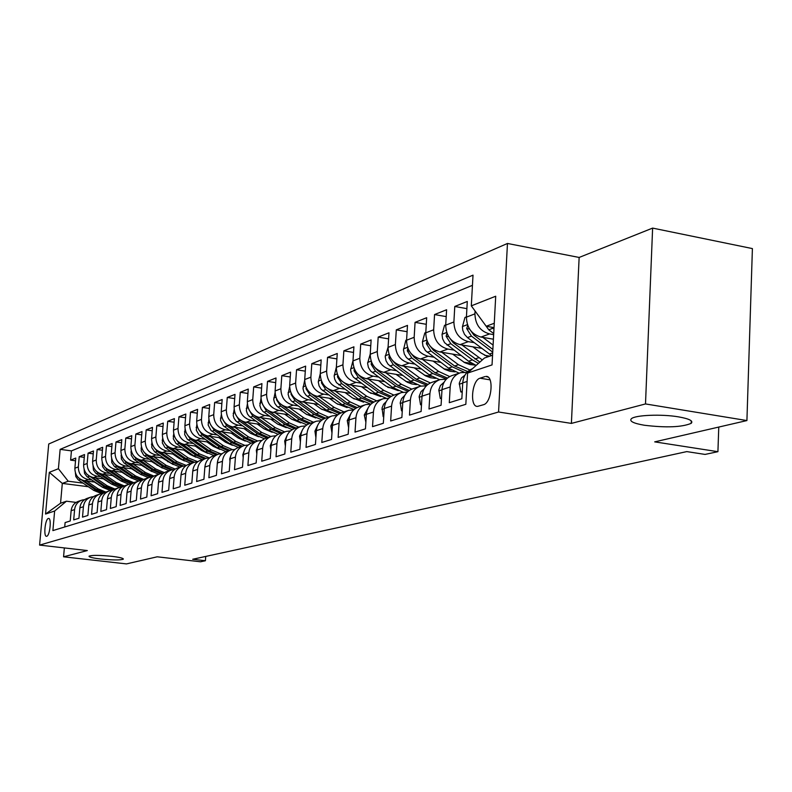 <?xml version="1.0" encoding="UTF-8"?>
<svg xmlns="http://www.w3.org/2000/svg" width="792" height="792" viewBox="0 0 792 792"><rect width="100%" height="100%" fill="white"/><g stroke="black" fill="none" stroke-linecap="round" stroke-linejoin="round"><path stroke-width="1.19" d="M111.721 556.321C119.731 557.301 123.601 558.251 123.314 559.162C120.414 560.251 112.89 560.201 100.762 559.013C92.733 558.043 88.823 557.093 89.041 556.162C91.912 555.073 99.465 555.123 111.721 556.321M678.496 416.859C689.337 418.78 693.564 420.948 691.168 423.354C681.892 427.235 666.29 427.868 644.381 425.255C633.461 423.373 629.125 421.205 631.363 418.75C635.045 415.058 661.558 413.949 678.496 416.859M46.728 536.253C49.946 535.738 51.757 517.819 48.54 518.453L48.322 518.493C45.124 519.116 43.332 536.877 46.54 536.283L46.728 536.253M507.464 243.461L48.728 444.005L39.6 545.094L498.564 411.998L507.464 243.461L579.14 257.45L571.398 423.403L645.5 403.94L652.618 228.096L579.14 257.45M652.618 228.096L752.4 248.589L746.915 420.562L654.697 441.867L717.918 451.688L718.77 427.056M64.35 547.925L63.568 556.806L126.492 563.904L157.202 556.806L200.495 561.785L205.405 560.736L205.732 556.429M645.5 403.94L746.915 420.562M64.716 526.977L65.102 522.581L70.231 520.978L71.131 510.731L74.596 509.593C75.25 504.761 77.794 501.574 82.219 500.029L84.605 499.623M74.596 509.593L73.696 519.899L78.953 518.255L79.863 507.88L83.417 506.722C84.071 501.821 86.635 498.594 91.11 497.039L93.575 496.624M83.417 506.722L82.507 517.146L87.902 515.463L88.813 504.959L92.456 503.762C93.119 498.812 95.713 495.545 100.228 493.97L102.762 493.545M92.456 503.762L91.545 514.325L97.089 512.602L98 501.96L101.742 500.732C102.406 495.713 105.019 492.416 109.593 490.822L112.197 490.397M101.742 500.732L100.822 511.434L106.504 509.662L107.425 498.881L111.266 497.623C111.929 492.545 114.573 489.199 119.196 487.585L121.879 487.159M111.266 497.623L110.345 508.464L116.176 506.642L117.097 495.723L121.037 494.436C121.711 489.288 124.384 485.892 129.056 484.268L131.828 483.833M121.037 494.436L120.117 505.405L126.116 503.544L127.037 492.476L131.086 491.159C131.759 485.942 134.462 482.506 139.184 480.863L142.035 480.417M131.086 491.159L130.165 502.276L136.313 500.356L137.244 489.149L141.402 487.783C142.085 482.496 144.817 479.021 149.589 477.358L152.529 476.913M141.402 487.783L140.481 499.059L146.807 497.079L147.738 485.724L152.014 484.318C152.698 478.962 155.46 475.438 160.281 473.755L163.32 473.309M152.014 484.318L151.084 495.752L157.588 493.713L158.519 482.199L162.924 480.764C163.607 475.329 166.399 471.755 171.28 470.052L174.408 469.607M162.924 480.764L161.984 492.347L168.676 490.258L169.617 478.576L174.141 477.101C174.834 471.587 177.655 467.973 182.586 466.25L185.823 465.795M174.141 477.101L173.2 488.842L180.091 486.694L181.031 474.853L185.684 473.329C186.387 467.745 189.229 464.072 194.228 462.33L197.564 461.875M185.684 473.329L184.744 485.239L191.832 483.031L192.773 471.012L197.574 469.448C198.277 463.785 201.158 460.063 206.207 458.301L209.662 457.835M197.574 469.448L196.634 481.536L203.93 479.259L204.871 467.062L209.811 465.448C210.524 459.697 213.434 455.935 218.552 454.143L222.116 453.677M209.811 465.448L208.87 477.715L216.394 475.368L217.335 462.993L222.433 461.33C223.136 455.499 226.086 451.678 231.264 449.866L234.957 449.401M222.433 461.33L221.483 473.774L229.244 471.359L230.185 458.806L235.432 457.093C236.145 451.163 239.125 447.292 244.362 445.46L248.183 444.995M235.432 457.093L234.491 469.715L242.491 467.221L243.431 454.479L248.846 452.707C249.559 446.698 252.579 442.758 257.875 440.906L261.835 440.441M248.846 452.707L247.906 465.538L256.153 462.964L257.093 450.014L262.687 448.193C263.409 442.084 266.449 438.095 271.824 436.214L275.923 435.758M262.687 448.193L261.736 461.221L270.26 458.558L271.201 445.411L276.972 443.53C277.695 437.323 280.774 433.273 286.219 431.373L290.466 430.917M276.972 443.53L276.032 456.756L284.823 454.014L285.763 440.659L291.733 438.709C292.456 432.402 295.574 428.294 301.079 426.373L305.484 425.918M291.733 438.709L290.783 452.153L299.881 449.312L300.821 435.739L306.979 433.729C307.712 427.324 310.86 423.146 316.444 421.205L321.017 420.75M306.979 433.729L306.039 447.391L315.444 444.46L316.374 430.66L322.75 428.581C323.483 422.067 326.67 417.829 332.323 415.859L337.075 415.414M322.75 428.581L321.809 442.471L331.531 439.441L332.472 425.403L339.065 423.255C339.798 416.632 343.035 412.325 348.757 410.325L353.697 409.9M339.065 423.255L338.135 437.382L348.193 434.234L349.123 419.968L355.954 417.74C356.697 411.008 359.964 406.633 365.755 404.603L370.894 404.187L358.439 399.158L336.491 382.645L334.689 379.16L334.175 376.061L336.362 367.112M355.954 417.74L355.024 432.105L365.449 428.858L366.379 414.335L373.448 412.028C374.19 405.177 377.497 400.722 383.377 398.673L388.724 398.277M373.448 412.028L372.527 426.65L383.328 423.274L384.249 408.504L391.585 406.108C392.327 399.138 395.673 394.614 401.633 392.535L407.197 392.159M391.585 406.108L390.664 420.988L401.871 417.493L402.791 402.455L410.395 399.97C411.137 392.872 414.523 388.268 420.562 386.159L426.363 385.813M410.395 399.97L409.484 415.117L421.106 411.484L422.017 396.168L429.917 393.594C430.66 386.367 434.095 381.685 440.213 379.546L446.262 379.229M429.917 393.594L429.007 409.018L441.085 405.247L441.986 389.654L450.193 386.971C450.935 379.615 454.41 374.844 460.617 372.676L466.943 372.398M450.193 386.971L449.292 402.692L461.845 398.772L462.736 382.882C463.419 375.784 466.676 371.042 472.527 368.656M493.416 339.204L480.972 337.055C471.636 334.392 466.785 327.749 466.419 317.147L467.29 301.465L454.776 306.474L466.894 308.642M481.783 348.361L460.033 344.649C450.826 342.055 446.054 335.551 445.708 325.136L446.599 309.751L434.551 314.563L446.203 316.612M460.885 355.499L439.877 351.965C430.798 349.43 426.106 343.045 425.779 332.828L426.67 317.721L415.067 322.354L426.284 324.304M440.778 362.38L420.453 359.004C411.513 356.529 406.88 350.272 406.573 340.233L407.484 325.393L396.297 329.868L407.098 331.709M421.403 369.013L401.732 365.795C392.911 363.38 388.357 357.242 388.07 347.381L388.981 332.788L378.19 337.105L388.595 338.867M402.712 375.428L383.665 372.349C374.972 369.983 370.488 363.954 370.22 354.262L371.131 339.936L360.726 344.094L370.755 345.767M384.694 381.615L366.231 378.675C357.657 376.358 353.242 370.438 352.985 360.914L353.905 346.817L343.857 350.846L353.539 352.44M367.29 387.595L349.401 384.783C340.936 382.516 336.59 376.705 336.343 367.339L337.263 353.48L327.551 357.36L336.907 358.885M350.49 393.386L333.125 390.684C324.779 388.466 320.493 382.754 320.265 373.547L321.186 359.905L311.8 363.667L320.829 365.112M334.244 398.98L317.384 396.386C309.157 394.218 304.93 388.605 304.712 379.546L305.643 366.122L296.555 369.755L305.296 371.151M318.532 404.395L302.168 401.91C294.04 399.782 289.872 394.267 289.664 385.348L290.595 372.141L281.803 375.655L290.258 376.992M303.336 409.652L287.427 407.256C279.408 405.177 275.299 399.742 275.101 390.971L276.032 377.972L267.518 381.378L275.705 382.645M288.625 414.731L273.151 412.434C265.231 410.395 261.182 405.049 261.004 396.406L261.934 383.605L253.688 386.912L261.608 388.13M274.369 419.671L259.321 417.443C251.5 415.453 247.51 410.197 247.332 401.683L248.272 389.07L240.273 392.278L247.945 393.446M260.558 424.453L245.906 422.314C238.194 420.354 234.254 415.176 234.085 406.791L235.016 394.376L227.264 397.475L234.699 398.594M247.163 429.086L232.898 427.027C225.284 425.106 221.394 420.017 221.235 411.751L222.166 399.514L214.642 402.524L221.859 403.603M234.175 433.6L220.285 431.61C212.751 429.719 208.91 424.7 208.771 416.562L209.702 404.504L202.396 407.425L209.395 408.454M221.562 437.976L208.029 436.055C200.584 434.194 196.802 429.254 196.663 421.235L197.594 409.345L190.496 412.187L197.287 413.177M209.326 442.223L196.129 440.372C188.773 438.55 185.041 433.679 184.902 425.769L185.833 414.048L178.942 416.8L185.536 417.76M197.436 446.361L184.556 444.56C177.299 442.777 173.606 437.976 173.488 430.175L174.408 418.612L167.706 421.295L174.121 422.215M185.882 450.371L173.319 448.638C166.142 446.886 162.499 442.154 162.38 434.462L163.3 423.057L156.786 425.66L163.023 426.551M174.656 454.281L162.39 452.608C155.291 450.876 151.698 446.223 151.589 438.629L152.5 427.373L146.164 429.907L152.222 430.769M163.726 458.093L151.747 456.459C144.738 454.766 141.184 450.173 141.085 442.678L141.996 431.581L135.828 434.046L141.728 434.867M153.103 461.795L141.402 460.211C134.472 458.548 130.957 454.014 130.858 446.629L131.779 435.669L125.77 438.065L131.512 438.867M142.758 465.399L131.323 463.865C124.473 462.221 120.998 457.756 120.909 450.47L121.819 439.649L115.979 441.986L121.562 442.758M132.69 468.913L121.513 467.428C114.741 465.815 111.306 461.399 111.226 454.202L112.127 443.53L106.435 445.807L111.87 446.549M122.889 472.339L111.959 470.893C105.257 469.3 101.861 464.953 101.782 457.845L102.683 447.302L97.139 449.519L102.435 450.242M113.335 475.675L102.643 474.269C96.01 472.705 92.654 468.418 92.585 461.399L93.486 450.985L88.07 453.143L93.238 453.846M104.019 478.922L93.555 477.566C87.001 476.022 83.685 471.784 83.615 464.855L84.516 454.568L79.24 456.677L84.269 457.36M717.918 451.688L705.068 454.42L686.793 451.598L192.694 559.271L205.405 560.736M484.961 376.596L480.041 378.2C471.745 380.219 469.478 407.583 477.725 406.355L483.447 404.732C491.862 402.94 494.208 375.062 485.842 376.428L488.07 377.111M88.358 486.733L62.311 483.407L60.548 503.227L66.449 501.207L54.638 511.018L52.886 530.591L465.835 404.306L467.567 373.082L484.476 357.994L492.555 355.232M54.638 511.018L45.55 514.048L49.312 472.329L58.41 468.735L60.142 449.361L473.012 275.151L471.309 305.851L495.713 296.228L492.04 364.914L467.567 373.082M108.771 482.16L108.088 482.071M91.803 479.972L88.219 479.507C81.705 477.972 78.408 473.774 78.339 466.894L79.24 456.677M94.941 482.1L84.704 480.784L88.219 479.507M118.206 479.002L117.384 478.893M100.802 476.735L97.159 476.259C90.575 474.705 87.249 470.448 87.179 463.478L88.07 453.143M127.888 475.754L126.928 475.636M110.029 473.418L106.336 472.933C99.683 471.359 96.307 467.042 96.238 459.984L97.139 449.519M137.828 472.438L136.719 472.289M119.493 470.012L115.751 469.517C109.019 467.914 105.613 463.548 105.524 456.4L106.435 445.807M148.035 469.032L146.768 468.854M129.215 466.518L125.413 466.013C118.602 464.389 115.157 459.954 115.068 452.717L115.979 441.986M158.519 465.528L157.083 465.34M139.184 462.934L135.323 462.419C128.443 460.766 124.948 456.271 124.859 448.945L125.77 438.065M169.3 461.944L167.686 461.726M149.431 459.251L145.51 458.726C138.541 457.043 135.016 452.489 134.917 445.064L135.828 434.046M180.378 458.261L178.576 458.014M159.954 455.469L155.975 454.935C148.926 453.222 145.352 448.599 145.253 441.075L146.164 429.907M191.773 454.479L189.783 454.202M170.765 451.588L166.726 451.034C159.598 449.292 155.975 444.609 155.866 436.976L156.786 425.66M183.883 450.103L190.159 454.469L195.881 457.192M203.495 450.589L201.297 450.282M181.883 447.589L177.774 447.025C170.567 445.252 166.904 440.5 166.785 432.769L167.706 421.295M215.563 446.589L213.147 446.252M193.317 443.48L189.149 442.896C181.853 441.094 178.141 436.273 178.012 428.432L178.942 416.8M227.987 442.49L225.344 442.114M205.088 439.253L200.841 438.659C193.456 436.818 189.704 431.927 189.565 423.977L190.496 412.187M240.788 438.263L237.907 437.847L245.263 441.104M217.196 434.907L212.88 434.293C205.415 432.422 201.604 427.452 201.465 419.384L202.396 407.425M253.984 433.917L250.846 433.462M229.67 430.422L225.284 429.789C217.721 427.888 213.86 422.849 213.711 414.662L214.642 402.524M267.597 429.442L264.191 428.947M242.52 425.809L238.055 425.155C230.403 423.225 226.492 418.097 226.334 409.791L227.264 397.475M281.625 424.839L277.952 424.304M255.767 421.047L251.222 420.384C243.471 418.404 239.501 413.206 239.333 404.771L240.273 392.278M296.119 420.097L292.139 419.503M269.428 416.147L264.805 415.463C256.945 413.444 252.925 408.157 252.747 399.594L253.688 386.912M311.078 415.206L306.801 414.562M283.516 411.088L278.804 410.385C270.854 408.325 266.775 402.95 266.587 394.258L267.518 381.378M326.532 410.167L321.928 409.474M298.059 405.86L293.268 405.138C285.199 403.039 281.071 397.574 280.873 388.743L281.803 375.655M342.52 404.969L337.58 404.207M313.087 400.465L308.197 399.722C300.029 397.584 295.842 392.02 295.624 383.051L296.555 369.755M359.063 399.604L353.757 398.782M328.601 394.901L323.621 394.129C315.345 391.941 311.098 386.288 310.87 377.17L311.8 363.667M376.2 394.07L370.488 393.178M344.649 389.139L339.57 388.347C331.175 386.11 326.868 380.358 326.631 371.082L327.551 357.36M393.97 388.357L387.823 387.387M361.251 383.18L356.063 382.358C347.559 380.081 343.183 374.22 342.926 364.795L343.857 350.846M412.404 382.457L405.781 381.397M378.428 377.022L373.131 376.17C364.518 373.834 360.073 367.874 359.806 358.281L360.726 344.094M431.541 376.358L424.393 375.2M396.218 370.636L390.812 369.755C382.071 367.369 377.566 361.3 377.279 351.539L378.19 337.105M451.43 370.062L443.718 368.795M414.652 364.023L409.137 363.112C400.267 360.667 395.693 354.479 395.386 344.55L396.297 329.868M472.141 363.548L463.775 362.162M433.768 357.162L428.135 356.222C419.136 353.717 414.483 347.411 414.167 337.303L415.067 322.354M489.832 356.162L484.625 355.281M453.608 350.044L447.846 349.074C438.718 346.51 433.996 340.085 433.66 329.789L434.551 314.563M474.21 342.659L468.31 341.649C459.053 339.025 454.252 332.462 453.895 321.978L454.776 306.474M493.654 334.65L489.585 333.937C480.19 331.244 475.299 324.552 474.923 313.86L475.081 311.028M472.448 285.318L71.438 450.886L70.617 460.132L75.527 460.786M84.704 480.784C78.21 479.259 74.933 475.081 74.874 468.23L75.765 458.073L70.617 460.132M66.449 501.207L76.091 502.405M494.267 323.265L486.199 326.255L471.309 305.851M494.03 327.631L486.199 326.255M571.398 423.403L498.564 411.998M63.568 556.806L87.328 550.559L39.6 545.094M99.574 485.248L99.02 485.179M83.031 483.12L68.211 481.219L62.311 483.407L49.312 472.329M459.558 373.032L452.361 375.457C446.193 377.616 442.728 382.348 441.986 389.654M439.164 379.893L432.264 382.219C426.175 384.348 422.76 389.001 422.017 396.168M419.532 386.506L412.909 388.733C406.9 390.832 403.534 395.406 402.791 402.455M400.613 392.872L394.248 395.01C388.327 397.089 384.991 401.584 384.249 408.504M382.378 399.01L376.25 401.069C370.408 403.108 367.122 407.533 366.379 414.335M364.775 404.94L358.885 406.92C353.123 408.929 349.866 413.285 349.123 419.968M347.777 410.652L342.114 412.563C336.422 414.553 333.204 418.829 332.472 425.403M331.363 416.176L325.908 418.018C320.285 419.978 317.107 424.195 316.374 430.66M315.493 421.522L310.236 423.294C304.682 425.225 301.544 429.383 300.821 435.739M300.138 426.69L295.079 428.393C289.595 430.303 286.496 434.392 285.763 440.659M285.288 431.69L280.398 433.333C274.992 435.224 271.923 439.243 271.201 445.411M270.904 436.531L266.191 438.115C260.845 439.976 257.816 443.946 257.093 450.014M256.974 441.213L252.42 442.748C247.144 444.589 244.144 448.5 243.431 454.479M243.471 445.757L239.075 447.242C233.858 449.064 230.898 452.915 230.185 458.806M230.383 450.163L226.126 451.598C220.978 453.39 218.047 457.192 217.335 462.993M217.681 454.44L213.573 455.826C208.474 457.598 205.573 461.35 204.871 467.062M205.346 458.588L201.376 459.924C196.347 461.687 193.476 465.379 192.773 471.012M193.377 462.617L189.535 463.914C184.556 465.647 181.724 469.29 181.031 474.853M181.744 466.528L178.032 467.785C173.111 469.498 170.31 473.101 169.617 478.576M170.448 470.339L166.845 471.547C161.984 473.24 159.212 476.794 158.519 482.199M159.459 474.032L155.975 475.21C151.163 476.883 148.421 480.388 147.738 485.724M148.777 477.625L145.391 478.764C140.639 480.427 137.927 483.882 137.244 489.149M138.382 481.13L135.095 482.229C130.403 483.872 127.71 487.288 127.037 492.476M128.264 484.536L125.077 485.605C120.434 487.228 117.77 490.594 117.097 495.723M118.404 487.852L115.325 488.892C110.722 490.495 108.088 493.822 107.425 498.881M86.615 481.021L98.159 488.862L105.831 492.079C101.267 493.673 98.663 496.96 98 501.96M99.465 494.228L96.555 495.208C92.05 496.772 89.476 500.029 88.813 504.959M90.347 497.297L87.526 498.247C83.071 499.802 80.517 503.009 79.863 507.88M71.438 450.886L60.142 449.361M58.41 468.735L68.211 481.219M81.467 500.287L78.725 501.207C74.309 502.742 71.785 505.92 71.131 510.731M45.55 514.048L60.548 503.227M484.407 323.799L488.743 329.789L493.713 333.551M491.674 327.215L493.951 329.076M462.251 391.476L460.796 391.941L459.281 383.18L461.399 378.002L464.924 375.18M460.796 391.941L462.221 392.169M441.5 398.099L440.283 398.485L438.857 389.892L440.411 385.555L444.134 382.15M440.283 398.485L441.471 398.663M421.532 404.455L420.542 404.771L419.186 396.356L421.027 391.624L424.106 388.872M420.542 404.771L421.502 404.92M402.296 410.593L401.524 410.83L400.237 402.583L401.584 398.643L404.801 395.366M401.524 410.83L402.267 410.949M466.429 316.889L464.973 317.453L462.419 326.759L462.766 330.284L464.518 334.382L467.468 337.59L491.555 355.578M482.853 337.382L493.099 345.114M467.726 325.393L466.676 328.541L471.448 336.125L492.723 352.153M492.862 349.44L473.972 335.204L469.636 329.175M445.718 324.888L444.51 325.354L442.025 334.471L442.599 338.778L444.589 342.679L468.537 361.221L476.17 365.409M461.934 344.975L482.308 359.934M472.913 346.846L481.308 353.163L488.001 356.786M446.985 333.224L446.124 336.253L450.826 343.688L472.428 359.875L478.418 363.399M479.893 362.092L453.262 342.797L449.183 337.402M425.789 332.581L424.809 332.957L422.393 341.897L422.958 346.134L425.443 350.618L448.5 368.122L459.152 373.171M441.788 352.292L458.42 364.706L469.844 369.953M452.618 354.103L464.775 362.687L470.022 364.567L475.388 365.102M427.037 340.798L426.343 343.678L430.967 350.975L452.252 366.835L464.132 372.151M467.775 371.557L454.628 366.013L433.313 350.113L429.512 345.322M406.593 339.996L405.821 340.293L403.465 349.896L404.296 354.014L406.464 357.618L429.185 374.784L439.669 379.714M422.383 359.33L438.748 371.478L449.698 376.556M433.066 361.103L444.916 369.438L449.925 371.27L455.073 371.854M407.83 348.114L407.286 350.826L411.83 357.984L432.798 373.537L446.45 379.031M447.48 378.081L435.095 372.745L414.087 357.162L410.583 352.945M383.754 416.493L383.18 416.681L382.071 407.92L383.546 404.286L386.199 401.643M383.18 416.681L383.734 416.76M388.08 347.143L385.219 356.786L386.041 360.835L388.169 364.37L410.553 381.2L420.958 386.05M403.673 366.122L419.79 378.022L430.353 382.942M414.206 367.834L425.759 375.943L430.551 377.735L435.481 378.368M389.317 355.182L388.902 357.727L393.377 364.756L414.048 380.002L426.878 385.308M427.977 384.377L416.255 379.229L395.555 363.954L392.347 360.281M365.874 422.195L364.261 415.008L368.24 407.712M370.23 354.034L367.607 363.439L368.409 367.419L370.507 370.884L392.575 387.397L403.059 392.198M385.625 372.666L401.485 384.328L411.781 389.12M396.01 374.339L407.276 382.229L411.86 383.962L416.582 384.635M371.478 362.023L371.171 364.379L375.576 371.28L395.941 386.239L408.058 391.357M409.236 390.466L398.079 385.496L377.685 370.507L374.774 367.349M348.619 427.69L347.243 420.572L350.896 413.582M353.004 360.687L350.608 369.854L351.391 373.765L353.46 377.17L375.21 393.377L386.06 398.198M368.201 378.982L383.823 390.416L393.951 395.109M378.447 380.615L386.159 386.268L398.327 390.684M354.262 368.636L354.044 370.805L358.39 377.586L378.467 392.258L389.951 397.208M391.208 396.346L380.536 391.545L360.419 376.843L357.845 374.161M331.967 432.996L330.808 425.938L334.145 419.285M351.371 385.09L366.755 396.297L376.764 400.9M361.479 386.684L369.062 392.218L380.695 396.525M337.639 375.042L337.511 377.012L341.788 383.675L361.578 398.079L372.517 402.861M373.854 402.049L363.577 397.386L341.5 380.744M315.899 437.649L314.919 431.125L317.948 424.809M320.245 373.784L318.295 382.051L319.057 385.833L321.067 389.129L342.213 404.752L354.034 409.593M335.105 390.991L350.262 401.98L360.132 406.494M345.084 392.545L352.549 397.96L363.647 402.158M321.582 381.239L321.522 383.011L325.73 389.565L345.262 403.702L355.727 408.325M357.142 407.563L347.193 403.039L325.74 387.09M300.386 441.916L299.544 436.144L302.277 430.175M304.673 380.368L302.98 388.615L303.989 392.278L306.177 395.357L326.522 410.157L337.738 414.84M319.374 396.693L334.303 407.474L344.045 411.909M329.225 398.208L336.57 403.524L347.153 407.603M306.068 387.258L306.058 388.822L310.207 395.257L329.472 409.147L339.54 413.632M341.055 412.919L331.333 408.504L310.523 393.228M285.387 446.045L284.675 440.995L287.11 435.402M289.634 386.654L288.11 394.208L289.1 397.822L291.268 400.851L311.335 415.394L322.027 419.928M304.158 402.217L318.869 412.8L328.482 417.146M313.87 403.692L321.107 408.9L331.195 412.87M291.06 393.079L291.1 394.436L295.188 400.762L314.186 414.414L323.938 418.78M325.562 418.117L315.998 413.79L295.842 399.168M270.874 450.034L270.28 445.698L272.418 440.481M275.081 392.683L273.715 399.633L274.695 403.187L276.824 406.167L296.634 420.463L306.86 424.858M289.417 407.553L303.93 417.948L313.414 422.225M299.01 408.999L306.138 414.107L315.741 417.968M276.547 398.732L276.606 399.871L280.645 406.098L299.386 419.512L308.89 423.769M310.603 423.166L301.138 418.909L281.675 404.92M256.816 453.905L256.331 450.252L258.182 445.45M260.994 398.485L259.865 405.613L261.073 409.038L262.835 411.315L282.378 425.373L292.218 429.64M275.151 412.731L289.446 422.938L298.812 427.135M284.615 414.137L291.634 419.156L300.762 422.888M262.498 404.227L266.558 411.266L285.051 424.453L294.367 428.62M296.089 428.046L286.753 423.868L268.013 410.503M243.194 457.647L242.817 454.657L244.372 450.311M247.351 404.068L246.342 410.692L247.53 414.067L249.272 416.305L268.567 430.135L278.071 434.283M261.31 417.74L275.418 427.769L284.665 431.897M270.666 419.117L277.586 424.047L286.249 427.66M248.896 409.563L252.895 416.265L271.161 429.244L280.368 433.343M282.021 432.788L272.804 428.67L254.806 415.879M229.997 461.281L229.71 458.944L230.967 455.083M234.135 409.464L233.234 415.622L234.076 418.315L236.115 421.146L255.163 434.749L264.389 438.798M247.906 422.601L261.815 432.462L270.943 436.511M257.143 423.948L263.954 428.789L272.181 432.283M235.719 414.76L239.659 421.126L257.677 433.887L266.775 437.917M268.389 437.372L259.281 433.333L241.837 420.978M217.196 464.795L217.958 459.805M221.315 414.662L220.513 420.403L223.364 425.849L242.164 439.233L251.173 443.193M234.897 427.314L248.619 437.006L257.618 440.986M244.015 428.64L250.737 433.382L258.519 436.758M223.057 419.998L226.809 425.839L244.609 438.392L253.588 442.352M255.153 441.827L246.154 437.857L229.175 425.878M204.781 468.211L205.306 464.518M208.87 419.701L208.167 425.047L210.979 430.412L229.551 443.579L238.382 447.46M222.275 431.887L235.808 441.421L244.758 445.352M231.284 433.184L237.907 437.847M210.603 424.76L214.345 430.412L231.917 442.768L240.788 446.658M242.303 446.153L233.422 442.243L216.85 430.591M192.733 471.527L193.01 469.359M196.802 424.571L196.307 430.214L198.95 434.838L217.295 447.807L226.027 451.628M210.009 436.333L223.374 445.708L232.373 449.599M218.919 437.6L225.453 442.183L232.393 445.312M198.614 429.551L202.237 434.848L219.592 447.015L228.363 450.846M229.828 450.351L221.057 446.51L204.851 435.145M185.081 429.284L184.665 434.58L187.268 439.134L205.385 451.905L214.028 455.667M198.109 440.649L211.296 449.876L220.473 453.757M206.91 441.887L213.355 446.391L219.889 449.391M186.971 434.214L190.476 439.164L207.623 451.133L216.285 454.915M217.711 454.43L209.038 450.648L193.179 439.56M173.695 433.848L173.339 438.827L175.913 443.322L193.812 455.895L202.356 459.598M186.536 444.837L199.554 453.915L209.187 457.835M195.238 446.054L201.594 450.49L207.732 453.351M175.666 438.738L179.051 443.352L195.99 455.143L204.544 458.865M205.92 458.39L197.366 454.667L181.814 443.837M162.627 438.273L162.34 442.956L164.875 447.381L182.556 459.776L191.001 463.419M175.289 448.916L188.15 457.845L197.762 461.726M164.686 443.134L167.944 447.421L184.675 459.043L193.129 462.706M194.515 462.251L186.011 458.588L170.765 447.985M151.866 442.57L151.797 447.589L154.608 451.747L171.617 463.548L179.952 467.132M164.35 452.875L177.052 461.677L186.298 465.448M172.854 454.034L179.041 458.33L184.417 460.934M154.014 447.411L157.133 451.39L173.676 462.835L182.011 466.438M183.496 466.023L174.973 462.389L160.004 452.014M141.392 446.747L141.214 450.876L143.689 455.182L160.964 467.221L169.211 470.755M153.717 456.727L166.251 465.399L175.171 469.072M162.113 457.865L173.22 464.567M143.639 451.559L146.619 455.242L162.964 466.528L171.22 470.072M172.874 469.715L164.231 466.092L149.52 455.925M131.205 450.797L131.244 455.281L133.987 459.33L150.599 470.795L158.746 474.269M143.362 460.479L155.747 469.012L164.38 472.606M151.668 461.597L162.33 468.092M133.541 455.598L136.392 458.994L152.539 470.121L160.776 473.626M162.707 473.329L153.777 469.696L139.313 459.726M121.285 454.727L121.364 458.974L124.077 462.974L140.501 474.269L148.559 477.705M133.274 464.132L145.51 472.547L153.895 476.051M141.491 465.231L151.727 471.517M123.73 459.528L126.423 462.647L142.392 473.616L150.668 477.101M152.658 476.824L143.6 473.2L129.373 463.429M111.632 458.558L111.751 462.577L114.424 466.518L130.66 477.665L138.62 481.041M123.453 467.686L135.551 475.972L143.718 479.417M131.581 468.765L141.392 474.853M114.167 463.36L116.721 466.201L132.511 477.022L140.936 480.497M142.421 480.15L133.68 476.616L119.681 467.023M102.218 462.28L102.574 466.646L105.019 469.973L121.077 480.962L128.957 484.298M113.89 471.151L125.839 479.318L133.828 482.694M121.928 472.21L131.323 478.091M104.871 467.082L107.266 469.676L122.879 480.338L131.64 483.833M132.472 483.397L124.027 479.952L110.236 470.527M93.05 465.894L93.436 470.052L95.862 473.339L111.731 484.179L119.582 487.476M104.564 474.527L116.374 482.585L124.225 485.892M112.514 475.566L121.503 481.249M95.812 470.705L98.05 473.052L113.494 483.575L122.087 487.011M122.809 486.565L114.602 483.189L101.029 473.943M84.11 469.418L84.526 473.378L86.922 476.626L102.623 487.327L110.494 490.594M95.476 477.814L107.148 485.763L114.889 489.02M103.336 478.833L111.929 484.318M86.981 474.24L104.336 486.733L112.652 490.09M113.404 489.664L105.425 486.357L92.05 477.259M75.398 472.854L75.844 476.626L78.21 479.823L93.743 490.387L101.703 493.644M94.396 482.031L102.584 487.298M78.378 477.685L95.406 489.812L103.475 493.089M104.257 492.683L96.466 489.446L83.289 480.497M93.555 477.566L97.159 476.259M102.643 474.269L106.336 472.933M111.959 470.893L115.751 469.517M121.513 467.428L125.413 466.013M131.323 463.865L135.323 462.419M141.402 460.211L145.51 458.726M151.747 456.459L155.975 454.935M162.39 452.608L166.726 451.034M173.319 448.638L177.774 447.025M184.556 444.56L189.149 442.896M196.129 440.372L200.841 438.659M208.029 436.055L212.88 434.293M220.285 431.61L225.284 429.789M232.898 427.027L238.055 425.155M245.906 422.314L251.222 420.384M259.321 417.443L264.805 415.463M273.151 412.434L278.804 410.385M287.427 407.256L293.268 405.138M302.168 401.91L308.197 399.722M317.384 396.386L323.621 394.129M333.125 390.684L339.57 388.347M349.401 384.783L356.063 382.358M366.231 378.675L373.131 376.17M383.665 372.349L390.812 369.755M401.732 365.795L409.137 363.112M420.453 359.004L428.135 356.222M439.877 351.965L447.846 349.074M460.033 344.649L468.31 341.649M480.972 337.055L489.585 333.937M466.419 317.147L474.923 313.86M74.874 468.23L78.339 466.894M83.615 464.855L87.179 463.478M92.585 461.399L96.238 459.984M101.782 457.845L105.524 456.4M111.226 454.202L115.068 452.717M120.909 450.47L124.859 448.945M130.858 446.629L134.917 445.064M141.085 442.678L145.253 441.075M151.589 438.629L155.866 436.976M162.38 434.462L166.785 432.769M173.488 430.175L178.012 428.432M184.902 425.769L189.565 423.977M196.663 421.235L201.465 419.384M208.771 416.562L213.711 414.662M221.235 411.751L226.334 409.791M234.085 406.791L239.333 404.771M247.332 401.683L252.747 399.594M261.004 396.406L266.587 394.258M275.101 390.971L280.873 388.743M289.664 385.348L295.624 383.051M304.712 379.546L310.87 377.17M320.265 373.547L326.631 371.082M336.343 367.339L342.926 364.795M352.985 360.914L359.806 358.281M370.22 354.262L377.279 351.539M388.07 347.381L395.386 344.55M406.573 340.233L414.167 337.303M425.779 332.828L433.66 329.789M445.708 325.136L453.895 321.978M462.736 382.882L467.102 381.457M490.04 379.843L480.041 378.2M492.881 328.264L488.743 329.789M459.231 384.219L462.726 383.071M438.808 390.882L441.976 389.842M419.136 397.297L422.007 396.356M400.188 403.484L402.772 402.633M467.448 324.641L462.478 326.522M492.683 352.895L489.337 354.044M471.448 336.125L467.468 337.59M475.18 334.759L473.972 335.204M469.557 329.046L466.676 328.541M446.718 332.492L442.084 334.244M472.428 359.875L468.537 361.221M478.843 357.667L474.903 359.023M450.826 343.688L446.995 345.094M454.321 342.411L453.262 342.797M448.717 336.699L446.124 336.253M426.759 340.045L422.453 341.679M452.252 366.835L448.5 368.122M458.42 364.706L454.628 366.013M430.967 350.975L427.274 352.321M434.244 349.767L433.313 350.113M428.66 344.065L426.343 343.678M407.543 347.322L403.524 348.846M432.798 373.537L429.185 374.784M438.748 371.478L435.095 372.745M411.83 357.984L408.276 359.291M414.899 356.865L414.087 357.162M409.345 351.173L407.286 350.826M381.922 409.444L384.239 408.682M389.011 354.341L385.278 355.747M414.048 380.002L410.553 381.2M419.79 378.022L416.255 379.229M393.377 364.756L389.951 366.013M396.257 363.696L395.555 363.954M390.733 358.024L388.902 357.727M364.29 415.196L366.369 414.513M371.141 361.103L367.666 362.419M395.941 386.239L392.575 387.397M401.485 384.328L398.079 385.496M375.576 371.28L372.27 372.497M378.279 370.29L377.685 370.507M372.775 364.647L371.171 364.379M347.272 420.75L349.114 420.146M353.885 367.637L350.668 368.854M378.467 392.258L375.21 393.377M383.823 390.416L380.536 391.545M358.39 377.586L355.192 378.754M360.914 376.655L360.419 376.843M355.45 371.032L354.044 370.805M330.828 426.116L332.462 425.581M337.224 373.943L334.244 375.071M361.578 398.079L358.439 399.158M366.755 396.297L363.577 397.386M341.788 383.675L338.689 384.813M338.719 377.21L337.511 377.012M314.939 431.293L316.364 430.828M321.126 380.041L318.354 381.091M345.262 403.702L342.213 404.752M350.262 401.98L347.193 403.039M325.73 389.565L322.74 390.654M322.552 383.18L321.522 383.011M299.574 436.313L300.802 435.907M305.554 385.932L302.999 386.902M329.472 409.147L326.522 410.157M334.303 407.474L331.333 408.504M310.207 395.257L307.316 396.317M306.93 388.951L306.058 388.822M284.704 441.164L285.754 440.817M290.496 391.634L288.13 392.535M314.186 414.414L311.335 415.394M318.869 412.8L315.998 413.79M295.188 400.762L292.387 401.792M291.812 394.545L291.1 394.436M270.3 445.866L271.191 445.569M275.913 397.158L273.735 397.98M299.386 419.512L296.634 420.463M303.93 417.948L301.138 418.909M280.645 406.098L277.933 407.088M277.18 399.96L276.606 399.871M256.351 450.41L257.083 450.173M261.796 402.504L259.796 403.257M285.051 424.453L282.378 425.373M289.446 422.938L286.753 423.868M266.558 411.266L263.924 412.226M242.837 454.826L243.421 454.638M248.114 407.682L246.272 408.375M271.161 429.244L268.567 430.135M275.418 427.769L272.804 428.67M252.895 416.265L250.351 417.206M234.848 412.701L233.165 413.345M257.677 433.887L255.163 434.749M261.815 432.462L259.281 433.333M239.659 421.126L237.184 422.027M221.988 417.572L220.453 418.156M244.609 438.392L242.164 439.233M248.619 437.006L246.154 437.857M226.809 425.839L224.413 426.72M209.504 422.304L208.108 422.829M231.917 442.768L229.551 443.579M235.808 441.421L233.422 442.243M214.345 430.412L212.018 431.264M197.386 426.888L196.119 427.373M219.592 447.015L217.295 447.807M223.374 445.708L221.057 446.51M202.237 434.848L199.98 435.679M185.615 431.343L184.477 431.779M207.623 451.133L205.385 451.905M211.296 449.876L209.038 450.648M190.476 439.164L188.278 439.966M174.181 435.679L173.161 436.065M195.99 455.143L193.812 455.895M199.554 453.915L197.366 454.667M179.051 443.352L176.913 444.134M163.063 439.887L162.152 440.223M184.675 459.043L182.556 459.776M188.15 457.845L186.011 458.588M167.944 447.421L165.865 448.183M152.252 443.975L151.45 444.282M173.676 462.835L171.617 463.548M177.052 461.677L174.973 462.389M157.133 451.39L155.113 452.123M141.738 447.955L141.045 448.222M162.964 466.528L160.964 467.221M166.251 465.399L164.231 466.092M146.619 455.242L144.659 455.964M131.512 451.826L130.908 452.064M152.539 470.121L150.599 470.795M155.747 469.012L153.777 469.696M136.392 458.994L134.472 459.697M121.552 455.598L121.037 455.796M142.392 473.616L140.501 474.269M145.51 472.547L143.6 473.2M126.423 462.647L124.562 463.33M132.511 477.022L130.66 477.665M135.551 475.972L133.68 476.616M116.721 466.201L114.909 466.874M122.879 480.338L121.077 480.962M125.839 479.318L124.027 479.952M107.266 469.676L105.494 470.319M113.494 483.575L111.731 484.179M116.374 482.585L114.602 483.189M98.05 473.052L96.327 473.685M104.336 486.733L102.623 487.327M107.148 485.763L105.425 486.357M89.07 476.348L87.387 476.962M95.406 489.812L93.743 490.387M98.159 488.862L96.466 489.446M80.309 479.556L78.665 480.16M691.168 423.354L691.258 420.859M105.821 492.089L108.811 491.08M487.298 376.665L485.842 376.428"/></g></svg>
